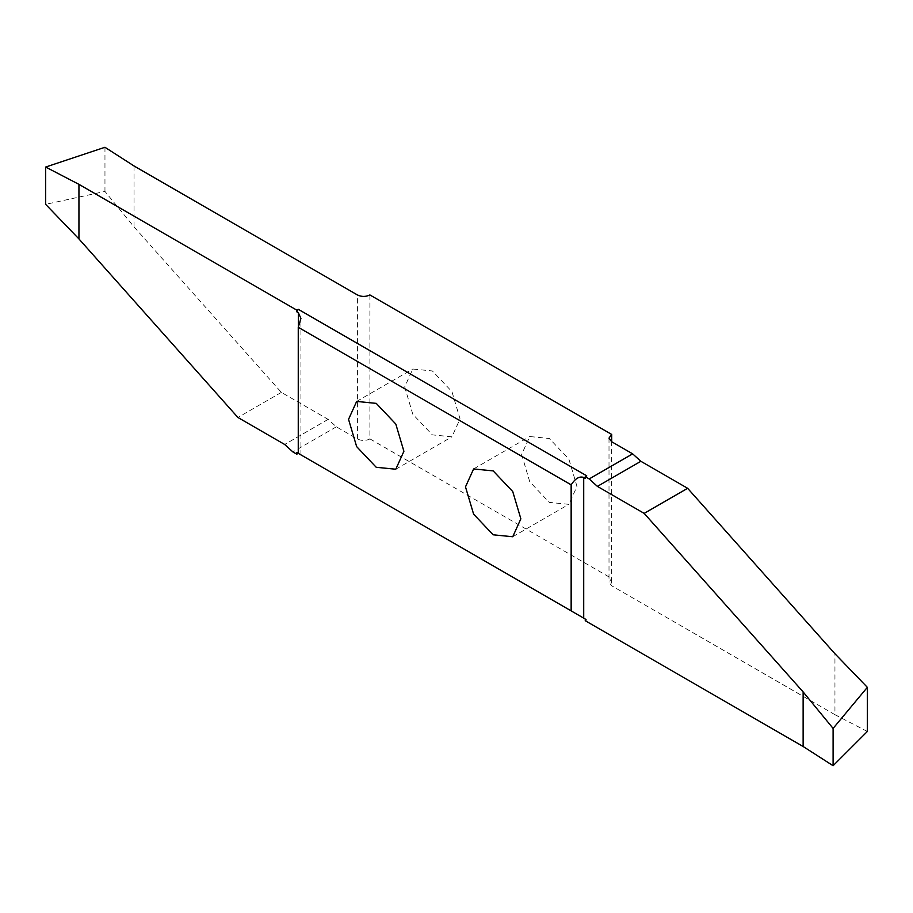 <?xml version="1.0" encoding="UTF-8"?>
<svg xmlns="http://www.w3.org/2000/svg" width="913" height="913" viewBox="0 0 913 913"><rect width="100%" height="100%" fill="white"/><g stroke="black" fill="none" stroke-linecap="round" stroke-linejoin="round"><path stroke-width="0.68" stroke-dasharray="4.57 3.42" d="M521.631 454.457L529.734 481.733L549.306 502.401L568.879 504.33L576.982 486.412L568.879 459.136L549.306 438.48L529.734 436.54L521.631 454.457M404.687 386.941L412.79 414.217L432.363 434.873L451.935 436.813L460.038 418.896L451.935 391.62L432.363 370.952L412.79 369.023L404.687 386.941M298.357 453.384L298.357 327.128L298.254 453.327L586.728 619.881L585.267 620.726M585.267 619.037L586.728 619.881M586.728 475.833L585.267 478.366M867.35 731.484L834.95 714.685L834.95 653.754M834.95 714.685L611.584 585.724L609.005 582.129L611.687 578.465L611.687 441.744M369.993 294.888L369.891 438.982C365.736 440.956 361.571 440.956 357.417 438.982L336.349 426.816L328.132 419.375L281.364 392.385L134.051 226.915L104.961 191.433L45.65 204.352M134.051 165.983L134.051 226.915M104.961 147.278L104.961 191.433M281.364 392.385L237.905 417.469M336.349 426.816L292.879 451.912M369.993 438.925L611.687 578.465M611.584 578.522L611.584 585.724M369.891 294.945L369.891 438.982M357.417 438.982L357.417 294.945M328.132 419.375L284.662 444.471M512.741 536.741L568.879 504.33M395.797 469.225L451.935 436.813M356.652 401.423L412.79 369.023M300.936 454.879L300.936 318.432M609.005 438.08L609.005 582.129M473.607 468.951L529.734 436.54"/><path stroke-width="1.37" d="M465.493 486.869L473.607 514.145L493.168 534.801L512.741 536.741L520.855 518.824L512.741 491.548L493.168 470.891L473.607 468.951L465.493 486.869M296.793 452.494L571.139 610.877L571.139 484.837L298.254 327.299L298.254 453.327L296.793 454.172L296.793 452.494L298.357 453.384C301.724 455.336 301.724 455.336 298.357 453.384C301.724 455.336 301.724 455.336 298.357 453.384L298.357 453.384M348.549 419.352L356.652 446.628L376.224 467.285L395.797 469.225L403.9 451.307L395.797 424.031L376.224 403.363L356.652 401.423L348.549 419.352M571.139 610.877L585.267 619.037L585.267 620.726L803.132 746.503L833.101 765.722L833.101 728.414L803.132 691.928L644.167 513.38L597.399 486.389L589.193 478.937L585.267 476.677L586.728 475.833L298.254 309.29L296.793 311.824L296.793 310.135L78.94 184.346L78.94 238.932L237.905 417.469L284.662 444.471L292.879 451.912L296.793 454.172M298.254 327.299L300.936 318.432L298.357 312.714L296.793 311.824M296.793 310.135L298.254 309.29M611.687 441.744L611.687 434.428L609.005 438.08L611.584 441.687L632.652 453.852L589.193 478.937M611.687 434.428L369.891 294.945C365.736 296.919 361.571 296.919 357.417 294.945L134.051 165.983L104.961 147.278L45.65 167.045L45.65 204.352L78.94 238.932M78.94 184.346L45.65 167.045M585.267 476.677L585.267 478.366L583.715 477.465C579.55 475.981 575.395 478.389 571.241 484.666L571.139 484.837M632.652 453.852L640.869 461.293L687.626 488.295L644.167 513.38M687.626 488.295L834.95 653.754L867.35 687.329L833.101 728.414M803.132 746.503L803.132 691.928M833.101 765.722L867.35 731.484L867.35 687.329M298.357 312.714L298.357 327.128M640.869 461.293L597.399 486.389M611.584 441.687L611.584 434.485M583.715 618.135L583.715 477.465M571.241 484.666L571.241 610.934"/></g></svg>
